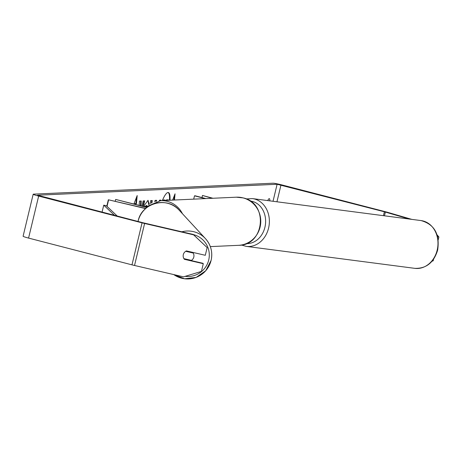 <?xml version="1.0" encoding="UTF-8"?>
<svg xmlns="http://www.w3.org/2000/svg" width="462" height="462" viewBox="0 0 462 462"><rect width="100%" height="100%" fill="white"/><g stroke="black" fill="none" stroke-linecap="round" stroke-linejoin="round"><path stroke-width="0.69" d="M212.93 198.262L202.489 195.461L212.208 198.296M205.931 198.585L195.172 195.796L194.496 195.83L193.699 199.139M205.255 198.614L194.496 195.83M202.489 195.461L201.986 197.563M145.605 208.605L108.345 199.763L145.784 208.449M146.922 207.519L115.662 199.428L115.2 201.351M147.124 207.369L115.662 199.428M108.576 200.017L107.04 206.41M108.345 199.763L106.797 206.185M193.803 257.063A5.411 5.371 -42.7 0 1 191.418 260.389L183.934 258.651A5.411 5.371 -42.7 0 1 185.695 251.299L193.185 253.037A5.411 5.371 -42.7 0 1 193.803 257.063M190.552 260.187A5.411 5.371 -42.7 0 1 190.211 260.343M192.619 252.35A5.411 5.371 -42.7 0 1 192.764 252.581L193.185 253.037M186.146 251.045L192.764 252.581M169.964 200.225A18.261 4.377 104.5 0 0 168.387 192.533A18.261 4.377 104.5 0 0 168.064 192.504A18.261 4.377 104.5 0 0 162.37 200.572M169.444 200.248A18.261 4.377 104.5 0 0 168.128 192.504M140.927 205.763L141.245 201.022L139.443 201.103L139.172 205.307M143.324 206.381L144.652 200.866L143.151 200.935L141.932 206.023M154.672 201.727L155.128 200.387L156.67 200.317L156.347 201.259M150.254 203.684L150.658 200.595L152.258 200.52L151.946 202.801M267.746 200.595A5.411 1.299 -75.5 0 1 269.34 198.654A5.411 1.299 -75.5 0 1 269.814 200.866M409.367 219.052L384.378 211.787L277.113 184.269L37.503 195.207L143.145 222.8L193.226 234.436L207.149 247.586L205.295 255.295L186.423 250.912A5.411 5.371 -42.7 0 0 184.402 259.315L203.28 263.692L201.432 271.402L183.518 276.848L134.529 265.477A7.577 0.543 13.5 0 1 131.976 264.853L28.575 238.086A7.577 0.543 13.5 0 1 23.1 236.232L33.183 194.231A7.577 0.543 13.5 0 0 38.658 196.084L142.059 222.851A7.577 0.543 13.5 0 0 144.612 223.475L193.601 234.846L193.226 234.436M134.067 203.627L134.817 203.748L134.009 203.782L137.191 195.542L136.44 203.673L135.632 203.707L135.476 204.354M134.817 203.748L134.719 204.158M174.48 200.017L175.052 193.815L172.621 200.104M159.332 200.745L159.465 200.19L160.967 200.121L160.84 200.641M144.681 206.733L144.485 205.145L148.019 200.3L149.243 204.302M147.066 205.89L146.697 205.607L145.478 206.941M411.775 219.369L387.78 212.376A7.577 0.543 13.5 0 0 385.458 211.74L282.057 184.967A7.577 0.543 13.5 0 0 273.042 183.212L33.431 194.155A7.577 0.543 13.5 0 0 33.183 194.231M207.149 247.586L193.601 234.846M184.107 258.928L202.905 263.288L203.28 263.692M432.455 260.724L433.183 260.822L432.039 261.221M433.552 259.274L433.183 260.822M437.058 234.8L438.9 237.006L438.213 239.859M438.9 237.006L437.653 236.844M166.308 200.393L166.43 199.89L167.931 199.827L168.445 199.954L168.359 200.3M166.43 199.89L168.445 199.954M166.857 200.369L166.938 200.023M162.913 200.548L162.947 200.052L164.68 199.971L165.165 200.444M165.188 200.104L162.947 200.052M163.433 200.525L163.456 200.185M136.504 197.314L135.932 203.54L136.44 203.673M135.932 203.54L135.123 203.575L135.632 203.707M135.123 203.575L134.968 204.221M173.955 200.04L174.365 195.588M156.11 200.346L155.74 201.409M151.727 200.543L151.386 203.078M160.418 200.15L160.297 200.67M140.419 205.63L140.725 201.045M142.816 206.254L144.104 200.895M147.961 200.3L148.706 204.654M146.367 205.526L144.97 206.809M114.582 215.407L103.742 205.163L102.062 212.168M117.308 216.112L106.358 205.769L103.742 205.163M138.046 221.483A24.088 23.891 -42.7 0 1 179.164 210.164L205.457 238.64C210.961 244.941 212.843 252.2 211.105 260.418L205.729 270.761L196.148 277.402L184.592 278.788L173.776 274.584A24.088 23.891 137.3 0 0 205.457 238.64A24.088 23.891 137.3 0 0 181.826 231.791M193.399 234.598A21.385 21.206 -42.7 0 1 208.708 260.042A21.385 21.206 -42.7 0 1 185.141 276.351M277.113 184.269L273.025 201.282M144.612 223.475L134.529 265.477M280.977 185.019L276.946 201.796M384.378 211.787L383.443 215.673M385.372 212.058L384.471 215.812M38.658 196.084L28.575 238.086M142.059 222.851L131.976 264.853M146.188 205.48L146.697 205.607M437.185 250.069A24.088 19.941 -82.6 0 0 421.078 220.582C434.419 224.365 439.945 234.199 437.658 250.075C433.841 262.595 426.241 268.693 414.853 268.353A24.088 19.941 -82.6 0 0 437.185 250.069M246.171 198.931L252.477 198.602A24.088 19.941 97.4 0 1 268.578 228.089A24.088 19.941 97.4 0 1 246.246 246.379L414.853 268.353M246.246 243.601A21.385 17.7 -82.6 0 0 264.917 227.269A21.385 17.7 -82.6 0 0 250.109 201.034M238.542 245.322A24.088 23.325 -92.6 0 0 260.66 223.683A24.088 23.325 -92.6 0 0 243.052 197.892A24.088 23.325 -92.6 0 0 236.342 197.193L243.099 197.898C268.728 202.991 264.662 245.611 238.542 245.322L210.32 246.61M236.342 197.193L160.62 200.652A24.088 23.325 87.4 0 1 167.331 201.351A24.088 23.325 87.4 0 1 182.432 213.698M138.028 221.477L138.126 221.067C141.568 202.887 167.331 196.027 179.164 210.164M146.789 205.619L146.281 205.486M252.477 198.602L421.078 220.582M241.395 245.01L246.246 246.379M160.62 200.652L145.79 207.022"/></g></svg>
